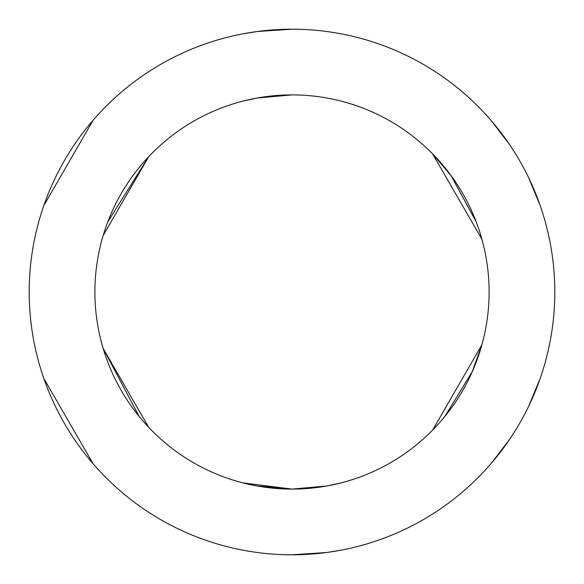 <?xml version="1.0" encoding="UTF-8"?>
<svg xmlns="http://www.w3.org/2000/svg" width="584" height="584" viewBox="0 0 584 584"><rect width="100%" height="100%" fill="white"/><g stroke="black" fill="none" stroke-linecap="round" stroke-linejoin="round"><path stroke-width="0.88" d="M103.164 235.513L148.672 156.702L107.828 221.803M93.082 463.74L43.807 378.396M148.665 427.291L103.164 348.473L139.123 416.392M432.634 430.094L481.909 344.75L472.237 371.694L444.877 416.392M509.576 439.394L490.918 463.74M481.909 239.25L432.634 153.906L451.133 175.762L476.172 221.803M528.432 177.273L540.193 205.604M310.659 488.217L292 489.1L257.164 485.998L242.725 482.844L292 489.1L326.858 485.99L341.275 482.844L326.828 485.998M292 29.2L257.142 31.521L242.725 33.857M273.341 95.783L292 94.9L257.142 98.01L242.725 101.156L257.172 98.002M94.9 292A197.1 197.1 0 0 0 292 489.1A197.1 197.1 0 0 0 489.1 292A197.1 197.1 0 0 0 292 94.9A197.1 197.1 0 0 0 94.9 292M509.569 144.598L490.918 120.26M93.082 120.26L43.807 205.604M554.8 292A262.8 262.8 0 0 0 292 29.2A262.8 262.8 0 0 0 29.2 292A262.8 262.8 0 0 0 292 554.8A262.8 262.8 0 0 0 554.8 292M528.44 406.727L540.193 378.396M292 554.8L326.858 552.479L341.275 550.143"/></g></svg>
